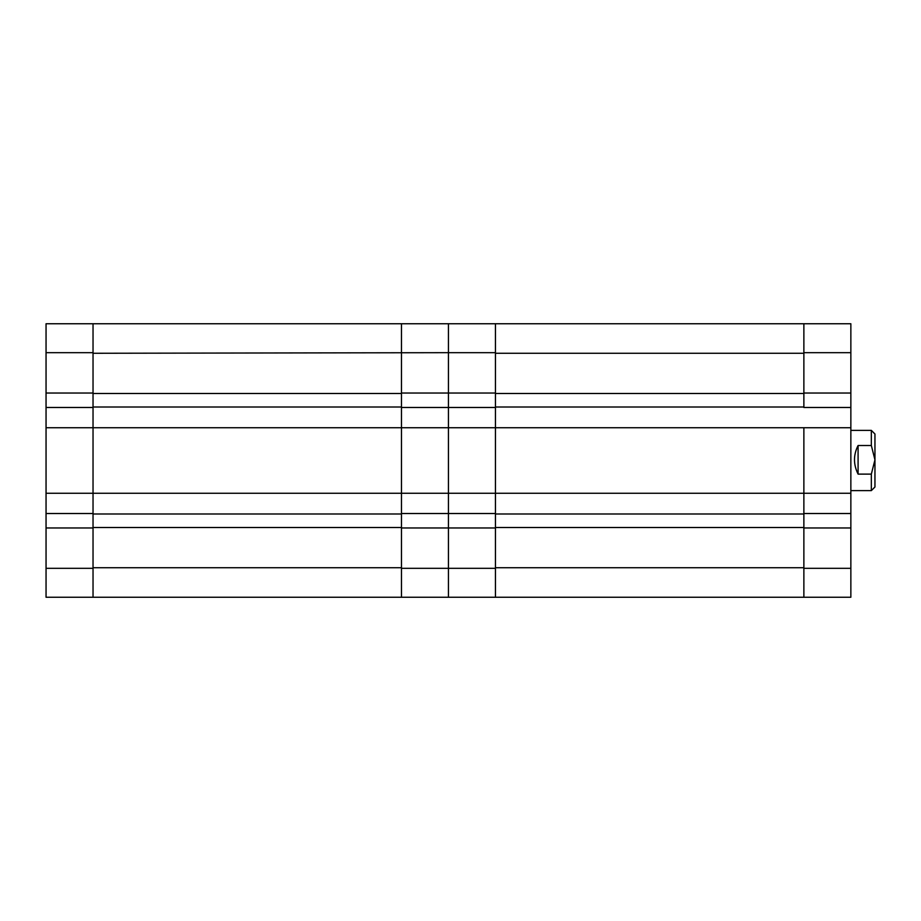 <?xml version="1.0" encoding="UTF-8"?>
<svg xmlns="http://www.w3.org/2000/svg" width="921" height="921" viewBox="0 0 921 921"><rect width="100%" height="100%" fill="white"/><g stroke="black" fill="none" stroke-linecap="round" stroke-linejoin="round"><path stroke-width="1.38" d="M850.854 393.037L850.854 407.485L803.872 407.485L803.872 323.755L850.854 323.755L850.854 352.674L803.872 352.674L803.872 393.037L850.854 393.037L850.854 352.674M850.854 568.326L850.854 597.245L803.872 597.245L803.872 568.326L850.854 568.326L850.854 407.485M850.854 493.265L803.872 493.265L803.872 427.735L850.854 427.735M850.854 527.963L803.872 527.963L803.872 568.326L803.872 513.999L495.44 513.999L495.44 493.265L803.872 493.265L803.872 513.515L850.854 513.515M803.872 353.273L495.44 353.273L495.44 427.735L803.872 427.735L803.872 513.999M495.44 353.273L495.44 393.037L448.446 393.037L448.446 407.485L495.44 407.485L495.44 513.515L448.446 513.515L448.446 493.265L495.44 493.265L495.44 427.735L448.446 427.735L448.446 493.265L448.446 407.485L401.464 407.485L401.464 427.735L448.446 427.735L448.446 323.755L803.872 323.755M803.872 597.245L448.446 597.245L448.446 527.963L495.44 527.963L495.44 568.326L495.44 567.727L803.872 567.727M803.872 527.491L495.44 527.491L495.44 567.727M495.44 527.491L495.44 513.999M803.872 407.001L495.44 407.001M803.872 393.509L495.44 393.509M874.95 433.998L874.95 487.002L871.335 490.617L871.335 474.119L858.084 474.119C853.307 464.46 853.307 454.928 858.084 445.511L871.335 445.511L871.335 430.383L874.95 433.998M871.335 445.511L874.95 459.809L871.335 474.119M858.084 445.511L858.084 474.119M448.446 527.963L448.446 493.265L401.464 493.265L401.464 513.515L448.446 513.515L448.446 527.963L401.464 527.963L401.464 568.326L448.446 568.326L448.446 527.963M495.44 323.755L495.44 352.674L448.446 352.674L448.446 393.037L401.464 393.037L401.464 323.755L448.446 323.755L448.446 352.674L93.033 353.273L93.033 493.265L401.464 493.265L401.464 427.735L401.464 597.245L448.446 597.245L448.446 568.326L495.44 568.326L495.44 597.245M401.464 353.273L401.464 427.735L46.05 427.735L46.05 407.485L93.033 407.485L93.033 567.727L401.464 567.727M93.033 353.273L93.033 352.674L46.05 352.674L46.05 323.755L401.464 323.755M401.464 597.245L46.05 597.245L46.05 568.326L93.033 568.326L93.033 567.727M401.464 513.999L93.033 513.999M401.464 407.001L93.033 407.001M401.464 527.491L93.033 527.491M401.464 393.509L93.033 393.509M46.05 427.735L46.05 493.265L93.033 493.265L93.033 513.515L46.05 513.515L46.05 493.265M93.033 323.755L93.033 393.037L46.05 393.037L46.05 407.485M46.05 393.037L46.05 352.674M46.05 568.326L46.05 513.515M93.033 597.245L93.033 527.963L46.05 527.963M850.854 490.617L871.335 490.617M850.854 430.383L871.335 430.383"/></g></svg>
